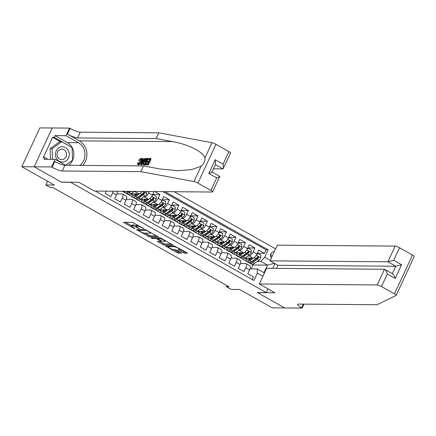 <?xml version="1.0" encoding="UTF-8"?>
<svg xmlns="http://www.w3.org/2000/svg" width="436" height="436" viewBox="0 0 436 436"><rect width="100%" height="100%" fill="white"/><g stroke="black" fill="none" stroke-linecap="round" stroke-linejoin="round"><path stroke-width="0.65" d="M144.06 228.807L132.413 222.327L123.513 222.295L133.988 228.36L135.062 228.704L133.389 227.647A3.701 0.698 -155.1 0 1 131.596 226.099A3.701 0.698 -155.1 0 1 131.966 225.973L132.697 225.984A3.701 0.698 -155.1 0 1 137.242 227.679L139.52 228.769L137.929 227.685A3.701 0.698 -155.1 0 1 136.136 226.137A3.701 0.698 -155.1 0 1 136.506 226.012L137.236 226.017A3.701 0.698 -155.1 0 1 141.782 227.712L144.06 228.807M274.271 251.736A3.771 3.417 90.5 0 0 273.971 251.719A3.771 3.417 90.5 0 0 270.832 253.926A3.771 3.417 90.5 0 0 271.372 257.981M183.431 252.717L184.853 253.245L187.317 253.262L186.875 252.744L174.444 246.008L165.544 245.975L177.114 252.662L178.531 253.191L181.627 253.18L176.357 250.041L173.457 249.496A3.096 0.583 -155.1 0 1 170.171 248.357A3.096 0.583 -155.1 0 1 168.154 246.792A3.096 0.583 -155.1 0 1 168.465 246.683L174.247 246.732A3.096 0.583 -155.1 0 1 177.534 247.877A3.096 0.583 -155.1 0 1 179.55 249.441A3.096 0.583 -155.1 0 1 179.24 249.545L178.161 249.577L178.722 250.057L183.431 252.717L183.921 251.665L185.91 252.199M70.507 182.286L61.558 182.215L34.231 166.819L21.8 166.715L54.353 185.06L45.9 184.989L50.652 187.665L53.138 187.687L228.971 286.768L226.486 286.746L231.238 289.422L239.691 289.493L272.244 307.838L284.675 307.936L257.349 292.54L266.298 292.616L70.545 182.21M158.306 236.917L145.428 229.663L136.528 229.625L149.521 236.841L158.377 236.764M161.358 238.367L172.929 245.048L164.029 245.016L157.892 241.833L157.451 241.31L161.129 241.304L160.568 240.819L156.023 238.53L152.311 238.497L150.927 237.789L159.936 237.833L161.358 238.367M21.8 166.715L39.823 127.895L52.189 127.993M257.278 253.289L264.445 253.349L258.739 250.133L256.962 253.965L253.158 251.823A4.714 1.777 119.4 0 1 249.223 256.003L247.871 255.992M247.773 247.931L254.94 247.991L249.234 244.781L247.457 248.607L243.659 246.465A4.714 1.777 119.4 0 1 239.718 250.645L238.367 250.635M238.269 242.58L245.435 242.634L239.729 239.424L237.952 243.255L234.154 241.108A4.714 1.777 119.4 0 1 230.213 245.294L228.862 245.283M228.764 237.222L235.93 237.282L230.224 234.067L228.448 237.898L224.649 235.756A4.714 1.777 119.4 0 1 220.709 239.936L219.357 239.925M219.259 231.865L226.426 231.925L220.72 228.709L218.943 232.541L215.144 230.399A4.714 1.777 119.4 0 1 211.204 234.579L209.858 234.568M209.754 226.513L216.921 226.567L211.22 223.357L209.438 227.189L205.639 225.041A4.714 1.777 119.4 0 1 201.699 229.227L200.353 229.216M200.249 221.156L207.416 221.215L201.715 218L199.933 221.831L196.135 219.69A4.714 1.777 119.4 0 1 192.194 223.87L190.848 223.859M190.745 215.798L197.911 215.858L192.211 212.643L190.428 216.474L186.63 214.332A4.714 1.777 119.4 0 1 182.689 218.512L181.343 218.501M181.24 210.446L188.406 210.501L182.706 207.291L180.929 211.117L177.125 208.975A4.714 1.777 119.4 0 1 173.19 213.155L171.839 213.144M171.735 205.089L178.902 205.149L173.201 201.933L171.424 205.765L167.62 203.623A4.714 1.777 119.4 0 1 163.685 207.803L162.334 207.792M162.23 199.732L169.397 199.792L163.696 196.576L161.92 200.407L158.115 198.266A4.714 1.777 119.4 0 1 154.18 202.446L152.829 202.435M152.725 194.38L159.892 194.434L154.78 191.557M101.147 191.115L101.479 191.121M106.259 191.159L105.212 193.41L110.918 196.62L112.695 192.794A4.714 1.777 119.4 0 0 113.278 191.213M117.175 191.246A4.714 1.777 -60.6 0 1 116.499 194.936L114.717 198.762L120.423 201.977L122.2 198.146A4.714 1.777 119.4 0 0 122.521 194.025A4.714 1.777 119.4 0 0 122.156 193.933L116.919 193.889M122.521 194.025L126.326 196.167A4.714 1.777 -60.6 0 1 125.999 200.288L124.222 204.119L129.928 207.334L131.705 203.503A4.714 1.777 119.4 0 0 132.026 199.383A4.714 1.777 119.4 0 0 131.661 199.29L126.424 199.247M132.026 199.383L135.83 201.525A4.714 1.777 -60.6 0 1 135.503 205.645L133.727 209.476L139.433 212.686L141.21 208.86A4.714 1.777 119.4 0 0 141.531 204.735A4.714 1.777 119.4 0 0 141.166 204.648L135.928 204.604M141.531 204.735L145.335 206.882A4.714 1.777 -60.6 0 1 145.008 211.002L143.231 214.834L148.938 218.044L150.714 214.212A4.714 1.777 119.4 0 0 151.036 210.092A4.714 1.777 119.4 0 0 150.671 209.999L145.433 209.956M151.036 210.092L154.84 212.234A4.714 1.777 -60.6 0 1 154.513 216.354L152.736 220.185L158.437 223.401L160.219 219.57A4.714 1.777 119.4 0 0 160.541 215.449A4.714 1.777 119.4 0 0 160.175 215.357L154.938 215.313M160.541 215.449L164.345 217.591A4.714 1.777 -60.6 0 1 164.018 221.711L162.241 225.543L167.942 228.753L169.724 224.927A4.714 1.777 119.4 0 0 170.045 220.807A4.714 1.777 119.4 0 0 169.68 220.714L164.443 220.671M170.045 220.807L173.85 222.949A4.714 1.777 -60.6 0 1 173.523 227.069L171.746 230.9L177.447 234.11L179.229 230.279A4.714 1.777 119.4 0 0 179.55 226.159A4.714 1.777 119.4 0 0 179.185 226.066L173.942 226.022M179.55 226.159L183.354 228.3A4.714 1.777 -60.6 0 1 183.027 232.426L181.251 236.252L186.951 239.468L188.728 235.636A4.714 1.777 119.4 0 0 189.055 231.516A4.714 1.777 119.4 0 0 188.69 231.423L183.447 231.38M189.055 231.516L192.859 233.658A4.714 1.777 -60.6 0 1 192.532 237.778L190.755 241.609L196.456 244.825L198.233 240.994A4.714 1.777 119.4 0 0 198.56 236.873A4.714 1.777 119.4 0 0 198.195 236.781L192.952 236.737M198.56 236.873L202.359 239.015A4.714 1.777 -60.6 0 1 202.037 243.135L200.26 246.967L205.961 250.177L207.738 246.351A4.714 1.777 119.4 0 0 208.065 242.225A4.714 1.777 119.4 0 0 207.7 242.133L202.457 242.094M208.065 242.225L211.863 244.367A4.714 1.777 -60.6 0 1 211.542 248.493L209.765 252.319L215.466 255.534L217.242 251.703A4.714 1.777 119.4 0 0 217.569 247.583A4.714 1.777 119.4 0 0 217.204 247.49L211.961 247.446M217.569 247.583L221.368 249.724A4.714 1.777 -60.6 0 1 221.047 253.845L219.27 257.676L224.971 260.892L226.747 257.06A4.714 1.777 119.4 0 0 227.074 252.94A4.714 1.777 119.4 0 0 226.709 252.847L221.466 252.804M227.074 252.94L230.873 255.082A4.714 1.777 -60.6 0 1 230.551 259.202L228.775 263.033L234.475 266.243L236.252 262.418A4.714 1.777 119.4 0 0 236.579 258.292A4.714 1.777 119.4 0 0 236.214 258.199L230.971 258.161M236.579 258.292L240.378 260.434A4.714 1.777 -60.6 0 1 240.056 264.559L238.279 268.385L243.98 271.601L245.757 267.769A4.714 1.777 119.4 0 0 246.084 263.649A4.714 1.777 119.4 0 0 245.719 263.557L240.476 263.513M243.206 255.954L242.634 255.948M237.326 255.905L236.89 255.899L237.2 255.801M241.108 258.047L236.89 255.899M256.962 253.965A4.714 1.777 -60.6 0 1 253.027 258.145L244.912 258.079M233.701 250.596L233.129 250.591M227.821 250.547L227.39 250.547L227.696 250.444M231.603 252.689L227.39 250.547M247.457 248.607A4.714 1.777 -60.6 0 1 243.522 252.787L235.407 252.722M224.197 245.245L223.624 245.239M218.316 245.196L217.886 245.19L218.191 245.087M222.098 247.337L217.886 245.19M237.952 243.255A4.714 1.777 -60.6 0 1 234.018 247.435L225.903 247.365M214.692 239.887L214.12 239.882M212.594 241.98L208.381 239.833M228.448 237.898A4.714 1.777 -60.6 0 1 224.513 242.078L216.398 242.013M205.187 234.53L204.615 234.524M199.306 234.481L198.876 234.481L199.181 234.377M203.089 236.623L198.876 234.481M218.943 232.541A4.714 1.777 -60.6 0 1 215.008 236.721L206.893 236.655M195.682 229.178L195.11 229.173M189.802 229.129L189.371 229.123L189.676 229.02M193.584 231.271L189.371 229.123M209.438 227.189A4.714 1.777 -60.6 0 1 205.503 231.369L197.388 231.298M186.177 223.821L185.605 223.815M180.297 223.772L179.866 223.766L180.172 223.663M184.079 225.913L179.866 223.766M199.933 221.831A4.714 1.777 -60.6 0 1 195.998 226.012L187.883 225.946M176.673 218.463L176.1 218.458M170.792 218.414L170.362 218.414L170.667 218.311M174.574 220.556L170.362 218.414M190.428 216.474A4.714 1.777 -60.6 0 1 186.494 220.654L178.379 220.589M167.173 213.106L166.596 213.106M161.293 213.062L160.857 213.057L161.162 212.953M165.07 215.204L160.857 213.057M180.929 211.117A4.714 1.777 -60.6 0 1 176.989 215.302L168.879 215.231M157.669 207.754L157.091 207.749M151.788 207.705L151.352 207.7L151.657 207.596M155.565 209.847L151.352 207.7M171.424 205.765A4.714 1.777 -60.6 0 1 167.484 209.945L159.374 209.88M148.164 202.397L147.591 202.391M146.06 204.489L141.847 202.348M161.92 200.407A4.714 1.777 -60.6 0 1 157.979 204.588L149.87 204.522M149.259 191.508L148.611 192.908A4.714 1.777 119.4 0 1 144.676 197.088L143.324 197.077M138.659 197.039L138.087 197.039M132.778 196.996L132.342 196.99L132.653 196.887M136.555 199.138L132.342 196.99M154.039 191.546L152.415 195.05A4.714 1.777 -60.6 0 1 148.474 199.236L140.365 199.165M136.114 191.404A4.714 1.777 119.4 0 1 135.171 191.736L133.819 191.726M129.154 191.687L128.582 191.682M123.274 191.638L122.838 191.633L123.148 191.529M127.05 193.78L122.838 191.633M141.913 191.448A4.714 1.777 -60.6 0 1 138.97 193.878L130.86 193.813M268.026 288.894L266.298 292.616M275.601 248.88L174.149 191.715M264.445 253.349L266.074 249.833L268.162 249.85L164.852 191.638M268.162 249.85L264.756 257.196L270.293 260.314M274.963 263.617L272.767 268.342M262.886 276.266L257.349 273.143L253.943 280.49L95.25 191.066M252.281 279.552L253.485 276.958L247.779 273.743L249.561 269.911A4.714 1.777 -60.6 0 0 249.883 265.791L246.084 263.649M159.892 194.434L158.115 198.266M169.397 199.792L167.62 203.623M178.902 205.149L177.125 208.975M188.406 210.501L186.63 214.332M197.911 215.858L196.135 219.69M207.416 221.215L205.639 225.041M216.921 226.567L215.144 230.399M226.426 231.925L224.649 235.756M235.93 237.282L234.154 241.108M245.435 242.634L243.659 246.465M254.94 247.991L253.158 251.823M266.074 249.833L162.764 191.622M251.25 268.881L253.049 265.006L267.47 265.126L260.815 261.377L257.376 261.349M252.711 261.311L252.139 261.306M246.831 261.262L246.395 261.257L246.705 261.153M253.049 265.006L246.395 261.257M226.993 285.651L226.486 286.746M47.628 181.267L45.9 184.989M249.981 268.87L257.311 268.93L263.96 272.68L267.47 265.126L274.402 263.3M231.429 252.689L236.939 255.796M221.924 247.337L227.434 250.444M212.419 241.98L217.935 245.087M202.914 236.623L208.43 239.729M193.41 231.265L198.925 234.372M183.905 225.913L189.42 229.02M174.4 220.556L179.915 223.663M164.895 215.199L170.411 218.305M155.39 209.847L160.906 212.953M145.886 204.489L151.401 207.596M136.381 199.132L141.896 202.239M126.881 193.78L132.391 196.887M122.462 191.29L122.887 191.529M240.934 258.047L246.444 261.153M130.746 193.889L132.015 194.603M140.25 199.241L141.52 199.96M149.755 204.598L151.025 205.312M159.26 209.956L160.53 210.67M168.765 215.308L170.035 216.027M178.27 220.665L179.539 221.379M187.774 226.022L189.044 226.736M197.279 231.374L198.549 232.094M206.784 236.732L208.054 237.446M216.283 242.089L217.559 242.803M225.788 247.441L227.058 248.16M235.293 252.798L236.563 253.512M257.349 273.143L257.311 268.93M260.815 261.377L264.756 257.196M244.798 258.156L246.068 258.87M264.298 273.23L263.96 272.68M270.816 257.027A3.771 3.417 90.5 0 0 270.843 253.894M136.136 226.137L136.621 225.09A3.701 0.698 -155.1 0 1 136.991 224.965L137.585 224.971M136.25 225.881A3.701 0.698 -155.1 0 0 133.182 224.932L132.697 225.984M131.596 226.099L132.081 225.052A3.701 0.698 -155.1 0 1 132.451 224.927L133.182 224.932M125.524 222.273L131.743 225.777M144.839 233.151L150.006 235.794L156.895 235.849M147.194 230.764L146.202 230.393L138.49 230.328L140.152 231.456A3.701 0.698 -155.1 0 0 144.698 233.151L149.968 233.195A3.701 0.698 -155.1 0 0 150.344 233.069A3.701 0.698 -155.1 0 0 148.545 231.527L147.194 230.764L147.335 230.464M171.403 244.024L164.514 243.969L164.029 245.016M159.347 241.326L164.514 243.969M157.848 237.963L157.554 237.816M164.71 241.37A3.096 0.583 -155.1 0 0 165.021 241.266A3.096 0.583 -155.1 0 0 163.004 239.702A3.096 0.583 -155.1 0 0 159.718 238.557L157.565 238.579L161.249 240.825L162.672 241.353L164.71 241.37M179.637 249.25L183.921 251.665M173.85 249.501L177.599 251.616L180.101 252.15M167.555 245.953L168.34 246.395M68.19 150.257A7.657 6.943 90.5 0 0 58.593 148A7.657 6.943 90.5 0 0 56.527 158.59A7.657 6.943 90.5 0 0 66.125 160.846A7.657 6.943 90.5 0 0 68.19 150.257M65.765 151.565A5.243 4.752 90.5 0 0 61.814 149.177A5.243 4.752 90.5 0 0 57.607 151.897A5.243 4.752 90.5 0 0 57.781 157.271A5.243 4.752 90.5 0 0 61.727 159.663A5.243 4.752 90.5 0 0 65.934 156.938A5.243 4.752 90.5 0 0 65.765 151.565M50.592 159.287L50.107 148.627L59.792 141.705L61.781 141.722L72.044 147.504L72.621 160.208L65.591 165.228M52.582 159.304L52.097 148.643L61.781 141.722M50.107 148.627L52.097 148.643M148.055 159.151L148.393 158.421L150.573 158.442L147.651 164.737L145.548 164.721L145.88 163.99L147.564 164.007L148.463 162.072L146.899 162.056L147.232 161.331L148.801 161.342L149.815 159.162L148.055 159.151L149.668 159.478M146.899 162.056L148.273 162.486M145.548 164.721L148.077 164.977A15.342 13.908 90.5 0 0 150.998 158.682L150.573 158.442M143.439 164.634L145.324 164.955A15.342 13.908 90.5 0 0 145.624 164.552M143.836 164.863L144.3 164.944L143.166 164.154L143.891 161.582C144.823 159.565 145.777 158.508 146.752 158.41L147.82 158.421L144.894 164.715L143.39 164.612M146.006 163.996A15.342 13.908 90.5 0 0 147.046 162.143M147.406 161.331A15.342 13.908 90.5 0 0 148.12 159.184M148.213 158.813A15.342 13.908 90.5 0 0 148.245 158.66L147.82 158.421M138.31 164.966L137.901 164.737L137.596 162.9L138.108 162.71L138.256 164.012L140.327 161.565C141.051 160.094 141.139 159.244 140.588 159.009L139.024 160.579L138.697 160.366L140.888 158.279C141.727 158.459 141.678 159.554 140.752 161.565C139.831 163.5 138.882 164.557 137.901 164.737L138.31 164.966L140.212 163.887M82.78 165.407A15.342 13.908 90.5 0 0 79.341 140.844L67.466 134.152L70.131 128.402L69.607 128.108L52.206 127.966L34.182 166.792L61.416 182.134L78.818 182.275L94.405 191.061L212.245 192.025A3.532 0.67 -155.1 0 0 212.599 191.905A3.532 0.67 -155.1 0 0 210.888 190.428L197.911 183.12A3.532 0.67 -155.1 0 0 194.009 181.55L140.806 171.648L62.244 171.005A8.246 1.559 24.9 0 1 52.107 167.228L51.584 166.934L34.182 166.792M140.806 171.648L143.471 165.903L159.783 168.939L177.768 170.71L191.764 169.544L201.138 166.198C203.934 163.909 205.193 161.206 204.904 158.077C203.508 152.006 188.194 144.229 172.471 141.607L156.159 138.572L77.597 137.929A8.246 1.559 24.9 0 1 67.466 134.152M140.659 164.677L142.398 158.372L142.845 158.377L142.289 160.317L143.558 160.328L144.796 158.393L145.243 158.399L141.133 164.683L140.659 164.677L141.564 164.922L143.422 162.732M145.515 159.026L145.673 158.639L145.243 158.399M142.997 160.72L143.275 158.617L142.845 158.377M213.368 168.808L222.987 168.89L215.335 164.579M156.159 138.572L158.824 132.827L80.262 132.184A8.246 1.559 24.9 0 1 70.131 128.402M52.107 167.228L54.778 161.484A8.246 1.559 24.9 0 0 64.91 165.26L143.471 165.903M210.888 190.428L216.708 177.893L208.817 173.446L215.199 159.701L223.085 164.149L228.905 151.608L215.934 144.3L197.911 183.12M204.904 158.077L212.032 142.73L158.824 132.827M51.584 166.934L55.116 159.325L43.982 159.233L44.761 157.554L47.791 159.265M60.511 141.711L52.669 137.291L43.268 157.543L44.761 157.554M52.669 137.291L54.157 137.307L54.936 135.629L66.076 135.716L69.607 128.108M79.853 165.38A13.254 12.017 90.5 0 0 78.48 142.708L66.076 135.716M55.116 159.325L65.662 165.266M212.032 142.73A3.532 0.67 24.9 0 1 215.934 144.3M228.905 151.608A3.532 0.67 24.9 0 1 230.622 153.085L222.987 168.89M54.936 135.629L67.34 142.616A13.254 12.017 -89.5 0 1 68.719 165.293M71.864 147.401L54.157 137.307M65.64 165.255L72.452 160.328M216.708 177.893C219.21 176.962 220.153 176.444 219.526 176.34M212.599 191.905L219.771 176.46L211.907 171.958M208.817 173.446C211.324 172.514 212.267 171.997 211.64 171.893M215.199 159.701L215.564 164.083L211.88 172.018M223.085 164.149L223.45 168.53M139.024 160.579L139.754 160.988M138.108 162.71L138.817 163.113M140.752 161.565L141.417 161.941M140.888 158.279L141.651 158.6M141.978 162.792L143.095 161.053L142.076 161.048L141.237 163.952L141.978 162.792M141.133 164.683L141.564 164.922M142.076 161.048L142.828 161.467M147.063 159.14L145.531 159.576L144.305 161.598L143.776 163.843L144.812 163.985L147.063 159.14M144.894 164.715L145.324 164.955M146.447 159.135L146.932 159.413M145.531 159.576L146.164 159.93L145.068 162.029L144.305 161.598M147.651 164.737L148.077 164.977M406.837 272.396L396.177 295.352A3.532 0.67 -155.1 0 0 394.466 293.875L412.489 255.049A3.532 0.67 24.9 0 1 414.2 256.526L406.832 272.396M259.306 283.978L377.151 284.942L384.432 269.257L266.587 268.293L259.306 283.978L274.893 292.763L257.491 292.621L284.719 307.963L302.126 308.105L303.968 304.137M396.177 295.352A3.532 0.67 -155.1 0 1 396.101 295.423L376.987 304.737L298.426 304.094A8.246 1.559 -155.1 0 0 297.603 304.372A8.246 1.559 -155.1 0 0 301.603 307.811L302.126 308.105M276.5 268.374L277.934 265.29L270.048 260.842L277.329 245.157L395.169 246.122A3.532 0.67 24.9 0 1 399.512 247.741L393.692 260.281L401.583 264.723L395.201 278.468L387.31 274.026L381.489 286.561L394.466 293.875M399.512 247.741L412.489 255.049M270.048 260.842L387.887 261.807L395.169 246.122M381.489 286.561A3.532 0.67 -155.1 0 0 377.151 284.942M277.934 265.29L395.779 266.254L387.887 261.807L393.692 260.281M401.583 264.723L395.779 266.254L392.351 273.634M395.201 278.468C394.269 275.601 393.305 274.015 392.318 273.704M387.31 274.026C386.378 271.159 385.419 269.568 384.432 269.257L392.651 273.808M125.824 191.317A9.014 3.401 119.4 0 1 123.41 191.726A9.014 3.401 119.4 0 1 122.947 191.295M134.299 191.388L130.964 193.737A9.014 3.401 119.4 0 1 128.162 194.401L126.353 193.388A9.014 3.401 -60.6 0 0 129.16 192.723L131.089 191.36M129.056 191.344L128.015 192.08A9.014 3.401 119.4 0 1 125.214 192.745L123.41 191.726M125.868 192.919A9.014 3.401 -60.6 0 0 126.353 193.388M129.65 191.35L129.432 191.502A7.483 2.823 119.4 0 1 127.852 192.189M137.874 193.867L135.994 195.197A7.483 2.823 119.4 0 1 133.667 195.748A7.483 2.823 119.4 0 1 132.915 193.829M139.455 193.78L135.716 196.418A9.014 3.401 119.4 0 1 132.915 197.083A9.014 3.401 119.4 0 1 132.081 193.818M146.719 191.486L146.703 193.579A3.123 1.177 119.4 0 1 144.85 196.004L140.468 199.094A9.014 3.401 119.4 0 1 137.667 199.759L135.858 198.74A9.014 3.401 -60.6 0 0 138.664 198.075L143.041 194.985A3.123 1.177 -60.6 0 0 144.469 193.35L144.191 192.369L143.33 192.707A3.123 1.177 119.4 0 1 141.902 194.342L137.52 197.432A9.014 3.401 119.4 0 1 134.719 198.097L132.915 197.083M135.367 193.846A9.014 3.401 -60.6 0 0 134.996 195.742M135.373 198.276A9.014 3.401 -60.6 0 0 135.858 198.74M134.811 193.846A7.483 2.823 -60.6 0 0 134.822 195.802M144.469 193.35L143.755 193.339A1.591 0.6 119.4 0 1 143.319 193.764L138.937 196.854A7.483 2.823 119.4 0 1 137.356 197.546M135.869 195.279A7.483 2.823 119.4 0 1 136.076 193.851M147.379 199.225L145.499 200.549A7.483 2.823 119.4 0 1 143.172 201.105A7.483 2.823 119.4 0 1 142.419 199.181M148.959 199.132L145.221 201.77A9.014 3.401 119.4 0 1 142.419 202.435A9.014 3.401 119.4 0 1 141.586 199.176M152.491 194.887L153.379 194.696L156.23 196.298L156.208 198.936A3.123 1.177 119.4 0 1 154.355 201.361L149.973 204.451A9.014 3.401 119.4 0 1 147.172 205.116L145.362 204.097A9.014 3.401 -60.6 0 0 148.169 203.432L152.546 200.342A3.123 1.177 -60.6 0 0 153.973 198.702L153.695 197.721L152.834 198.058A3.123 1.177 119.4 0 1 151.406 199.699L147.025 202.789A9.014 3.401 119.4 0 1 144.223 203.454L142.419 202.435M153.379 194.696L152.05 195.775M144.872 199.203A9.014 3.401 -60.6 0 0 144.501 201.1M144.877 203.628A9.014 3.401 -60.6 0 0 145.362 204.097M144.316 199.198A7.483 2.823 -60.6 0 0 144.327 201.154M153.973 198.702L153.259 198.696A1.591 0.6 119.4 0 1 152.823 199.121L148.442 202.211A7.483 2.823 119.4 0 1 146.861 202.904M145.373 200.636A7.483 2.823 119.4 0 1 145.58 199.208M156.884 204.582L154.998 205.906A7.483 2.823 119.4 0 1 152.671 206.457A7.483 2.823 119.4 0 1 151.924 204.539M158.464 204.489L154.726 207.127A9.014 3.401 119.4 0 1 151.924 207.792A9.014 3.401 119.4 0 1 151.09 204.533M161.996 200.238L162.884 200.048L165.735 201.655L165.713 204.288A3.123 1.177 119.4 0 1 163.86 206.713L159.478 209.803A9.014 3.401 119.4 0 1 156.671 210.468L154.867 209.454A9.014 3.401 -60.6 0 0 157.674 208.79L162.05 205.699A3.123 1.177 -60.6 0 0 163.478 204.059L163.2 203.078L162.339 203.416A3.123 1.177 119.4 0 1 160.911 205.056L156.529 208.146A9.014 3.401 119.4 0 1 153.728 208.811L151.924 207.792M162.884 200.048L161.554 201.132M154.377 204.56A9.014 3.401 -60.6 0 0 154.006 206.451M154.382 208.986A9.014 3.401 -60.6 0 0 154.867 209.454M153.821 204.555A7.483 2.823 -60.6 0 0 153.832 206.511M163.478 204.059L162.764 204.053A1.591 0.6 119.4 0 1 162.328 204.479L157.946 207.569A7.483 2.823 119.4 0 1 156.366 208.255M154.878 205.988A7.483 2.823 119.4 0 1 155.085 204.566M166.383 209.934L164.503 211.264A7.483 2.823 119.4 0 1 162.176 211.814A7.483 2.823 119.4 0 1 161.429 209.896M167.969 209.847L164.23 212.485A9.014 3.401 119.4 0 1 161.424 213.15A9.014 3.401 119.4 0 1 160.595 209.89M171.501 205.596L172.389 205.405L175.239 207.013L175.218 209.645A3.123 1.177 119.4 0 1 173.365 212.07L168.983 215.161A9.014 3.401 119.4 0 1 166.176 215.825L164.372 214.806A9.014 3.401 -60.6 0 0 167.173 214.141L171.555 211.051A3.123 1.177 -60.6 0 0 172.983 209.416L172.7 208.435L171.844 208.773A3.123 1.177 119.4 0 1 170.416 210.414L166.034 213.498A9.014 3.401 119.4 0 1 163.233 214.169L161.424 213.15M172.389 205.405L171.059 206.484M163.882 209.912A9.014 3.401 -60.6 0 0 163.511 211.809M163.887 214.343A9.014 3.401 -60.6 0 0 164.372 214.806M163.326 209.912A7.483 2.823 -60.6 0 0 163.337 211.869M172.983 209.416L172.269 209.411A1.591 0.6 119.4 0 1 171.833 209.83L167.451 212.921A7.483 2.823 119.4 0 1 165.871 213.613M164.383 211.346A7.483 2.823 119.4 0 1 164.59 209.923M175.888 215.291L174.008 216.616A7.483 2.823 119.4 0 1 171.68 217.172A7.483 2.823 119.4 0 1 170.934 215.248M177.474 215.199L173.735 217.837A9.014 3.401 119.4 0 1 170.928 218.507A9.014 3.401 119.4 0 1 170.1 215.242M181.005 210.953L181.894 210.762L184.744 212.365L184.722 215.003A3.123 1.177 119.4 0 1 182.864 217.428L178.488 220.518A9.014 3.401 119.4 0 1 175.681 221.183L173.877 220.164A9.014 3.401 -60.6 0 0 176.678 219.499L181.06 216.409A3.123 1.177 -60.6 0 0 182.488 214.768L182.204 213.787L181.349 214.125A3.123 1.177 119.4 0 1 179.921 215.766L175.539 218.856A9.014 3.401 119.4 0 1 172.738 219.521L170.928 218.507M181.894 210.762L180.559 211.841M173.386 215.27A9.014 3.401 -60.6 0 0 173.016 217.166M173.392 219.695A9.014 3.401 -60.6 0 0 173.877 220.164M172.83 215.264A7.483 2.823 -60.6 0 0 172.841 217.226M182.488 214.768L181.774 214.763A1.591 0.6 119.4 0 1 181.338 215.188L176.956 218.278A7.483 2.823 119.4 0 1 175.376 218.97M173.888 216.703A7.483 2.823 119.4 0 1 174.095 215.275M185.393 220.649L183.512 221.973A7.483 2.823 119.4 0 1 181.185 222.524A7.483 2.823 119.4 0 1 180.439 220.605M186.979 220.556L183.24 223.194A9.014 3.401 119.4 0 1 180.433 223.859A9.014 3.401 119.4 0 1 179.605 220.6M190.51 216.31L191.399 216.114L194.249 217.722L194.227 220.354A3.123 1.177 119.4 0 1 192.369 222.785L187.992 225.87A9.014 3.401 119.4 0 1 185.186 226.54L183.382 225.521A9.014 3.401 -60.6 0 0 186.183 224.856L190.565 221.766A3.123 1.177 -60.6 0 0 191.993 220.126L191.709 219.145L190.854 219.482A3.123 1.177 119.4 0 1 189.426 221.123L185.044 224.213A9.014 3.401 119.4 0 1 182.243 224.878L180.433 223.859M191.399 216.114L190.063 217.199M182.891 220.627A9.014 3.401 -60.6 0 0 182.52 222.518M182.891 225.052A9.014 3.401 -60.6 0 0 183.382 225.521M182.335 220.621A7.483 2.823 -60.6 0 0 182.346 222.578M191.993 220.126L191.279 220.12A1.591 0.6 119.4 0 1 190.843 220.545L186.461 223.635A7.483 2.823 119.4 0 1 184.88 224.322M183.393 222.055A7.483 2.823 119.4 0 1 183.594 220.632M194.897 226.001L193.017 227.33A7.483 2.823 119.4 0 1 190.69 227.881A7.483 2.823 119.4 0 1 189.943 225.962M196.483 225.913L192.745 228.551A9.014 3.401 119.4 0 1 189.938 229.216A9.014 3.401 119.4 0 1 189.11 225.957M200.015 221.662L200.903 221.472L203.754 223.079L203.732 225.712A3.123 1.177 119.4 0 1 201.873 228.137L197.497 231.227A9.014 3.401 119.4 0 1 194.69 231.892L192.886 230.878A9.014 3.401 -60.6 0 0 195.688 230.208L200.07 227.118A3.123 1.177 -60.6 0 0 201.497 225.483L201.214 224.502L200.358 224.84A3.123 1.177 119.4 0 1 198.93 226.48L194.549 229.565A9.014 3.401 119.4 0 1 191.747 230.235L189.938 229.216M200.903 221.472L199.568 222.556M192.39 225.984A9.014 3.401 -60.6 0 0 192.025 227.875M192.396 230.41A9.014 3.401 -60.6 0 0 192.886 230.878M191.84 225.979A7.483 2.823 -60.6 0 0 191.851 227.935M201.497 225.483L200.783 225.477A1.591 0.6 119.4 0 1 200.347 225.897L195.966 228.987A7.483 2.823 119.4 0 1 194.385 229.679M192.897 227.412A7.483 2.823 119.4 0 1 193.099 225.99M204.402 231.358L202.522 232.682A7.483 2.823 119.4 0 1 200.195 233.238A7.483 2.823 119.4 0 1 199.448 231.32M205.988 231.271L202.25 233.903A9.014 3.401 119.4 0 1 199.443 234.573A9.014 3.401 119.4 0 1 198.614 231.309M209.52 227.02L210.408 226.829L213.259 228.431L213.237 231.069A3.123 1.177 119.4 0 1 211.378 233.494L207.002 236.585A9.014 3.401 119.4 0 1 204.195 237.249L202.391 236.23A9.014 3.401 -60.6 0 0 205.193 235.565L209.574 232.475A3.123 1.177 -60.6 0 0 211.002 230.835L210.719 229.854L209.863 230.192A3.123 1.177 119.4 0 1 208.435 231.832L204.053 234.922A9.014 3.401 119.4 0 1 201.252 235.587L199.443 234.573M210.408 226.829L209.073 227.908M201.895 231.336A9.014 3.401 -60.6 0 0 201.53 233.233M201.901 235.762A9.014 3.401 -60.6 0 0 202.391 236.23M201.345 231.331A7.483 2.823 -60.6 0 0 201.356 233.293M211.002 230.835L210.288 230.829A1.591 0.6 119.4 0 1 209.847 231.254L205.47 234.345A7.483 2.823 119.4 0 1 203.89 235.037M202.402 232.77A7.483 2.823 119.4 0 1 202.604 231.342M213.907 236.715L212.027 238.04A7.483 2.823 119.4 0 1 209.7 238.59A7.483 2.823 119.4 0 1 208.953 236.672M215.493 236.623L211.754 239.26A9.014 3.401 119.4 0 1 208.948 239.925A9.014 3.401 119.4 0 1 208.119 236.666M219.019 232.377L219.913 232.181L222.763 233.789L222.742 236.421A3.123 1.177 119.4 0 1 220.883 238.852L216.507 241.936A9.014 3.401 119.4 0 1 213.7 242.607L211.896 241.588A9.014 3.401 -60.6 0 0 214.697 240.923L219.079 237.833A3.123 1.177 -60.6 0 0 220.507 236.192L220.224 235.211L219.368 235.549A3.123 1.177 119.4 0 1 217.94 237.189L213.558 240.28A9.014 3.401 119.4 0 1 210.752 240.945L208.948 239.925M219.913 232.181L218.578 233.265M211.4 236.694A9.014 3.401 -60.6 0 0 211.035 238.585M211.405 241.119A9.014 3.401 -60.6 0 0 211.896 241.588M210.85 236.688A7.483 2.823 -60.6 0 0 210.861 238.645M220.507 236.192L219.793 236.187A1.591 0.6 119.4 0 1 219.352 236.612L214.975 239.702A7.483 2.823 119.4 0 1 213.395 240.389M211.907 238.121A7.483 2.823 119.4 0 1 212.109 236.699M223.412 242.067L221.532 243.397A7.483 2.823 119.4 0 1 219.204 243.947A7.483 2.823 119.4 0 1 218.458 242.029M224.998 241.98L221.254 244.618A9.014 3.401 119.4 0 1 218.452 245.283A9.014 3.401 119.4 0 1 217.624 242.024M228.524 237.729L229.418 237.538L232.268 239.146L232.241 241.778A3.123 1.177 119.4 0 1 230.388 244.204L226.006 247.294A9.014 3.401 119.4 0 1 223.205 247.959L221.401 246.945A9.014 3.401 -60.6 0 0 224.202 246.275L228.584 243.19A3.123 1.177 -60.6 0 0 230.012 241.549L229.728 240.568L228.873 240.906A3.123 1.177 119.4 0 1 227.445 242.547L223.063 245.637A9.014 3.401 119.4 0 1 220.256 246.302L218.452 245.283M229.418 237.538L228.083 238.623M220.905 242.051A9.014 3.401 -60.6 0 0 220.54 243.942M220.91 246.476A9.014 3.401 -60.6 0 0 221.401 246.945M220.354 242.045A7.483 2.823 -60.6 0 0 220.365 244.002M230.012 241.549L229.298 241.544A1.591 0.6 119.4 0 1 228.856 241.964L224.48 245.054A7.483 2.823 119.4 0 1 222.9 245.746M221.412 243.479A7.483 2.823 119.4 0 1 221.613 242.056M232.917 247.425L231.036 248.749A7.483 2.823 119.4 0 1 228.709 249.305A7.483 2.823 119.4 0 1 227.963 247.386M234.497 247.337L230.758 249.97A9.014 3.401 119.4 0 1 227.957 250.64A9.014 3.401 119.4 0 1 227.129 247.376M238.029 243.086L238.923 242.896L241.773 244.498L241.746 247.136A3.123 1.177 119.4 0 1 239.893 249.561L235.511 252.651A9.014 3.401 119.4 0 1 232.71 253.316L230.906 252.297A9.014 3.401 -60.6 0 0 233.707 251.632L238.089 248.542A3.123 1.177 -60.6 0 0 239.517 246.901L239.233 245.92L238.378 246.258A3.123 1.177 119.4 0 1 236.95 247.899L232.568 250.989A9.014 3.401 119.4 0 1 229.761 251.654L227.957 250.64M238.923 242.896L237.587 243.975M230.41 247.403A9.014 3.401 -60.6 0 0 230.045 249.299M230.415 251.828A9.014 3.401 -60.6 0 0 230.906 252.297M229.859 247.397A7.483 2.823 -60.6 0 0 229.87 249.359M239.517 246.901L238.797 246.896A1.591 0.6 119.4 0 1 238.361 247.321L233.985 250.411A7.483 2.823 119.4 0 1 232.404 251.103M230.917 248.836A7.483 2.823 119.4 0 1 231.118 247.408M242.421 252.782L240.541 254.106A7.483 2.823 119.4 0 1 238.214 254.657A7.483 2.823 119.4 0 1 237.467 252.738M244.002 252.689L240.263 255.327A9.014 3.401 119.4 0 1 237.462 255.992A9.014 3.401 119.4 0 1 236.634 252.733M247.534 248.444L248.427 248.248L251.278 249.855L251.25 252.488A3.123 1.177 119.4 0 1 249.397 254.918L245.016 258.008A9.014 3.401 119.4 0 1 242.214 258.673L240.41 257.654A9.014 3.401 -60.6 0 0 243.212 256.989L247.594 253.899A3.123 1.177 -60.6 0 0 249.021 252.259L248.738 251.278L247.877 251.616A3.123 1.177 119.4 0 1 246.449 253.256L242.073 256.346A9.014 3.401 119.4 0 1 239.266 257.011L237.462 255.992M248.427 248.248L247.092 249.332M239.914 252.76A9.014 3.401 -60.6 0 0 239.549 254.651M239.92 257.185A9.014 3.401 -60.6 0 0 240.41 257.654M239.359 252.755A7.483 2.823 -60.6 0 0 239.375 254.711M249.021 252.259L248.302 252.253A1.591 0.6 119.4 0 1 247.866 252.678L243.49 255.769A7.483 2.823 119.4 0 1 241.909 256.455M240.416 254.193A7.483 2.823 119.4 0 1 240.623 252.766M251.926 258.134L250.046 259.464A7.483 2.823 119.4 0 1 247.719 260.014A7.483 2.823 119.4 0 1 246.972 258.096M253.507 258.047L249.768 260.684A9.014 3.401 119.4 0 1 246.967 261.349A9.014 3.401 119.4 0 1 246.138 258.09M257.038 253.796L257.927 253.605L260.783 255.213L260.755 257.845A3.123 1.177 119.4 0 1 258.902 260.27L254.52 263.36A9.014 3.401 119.4 0 1 251.719 264.025L249.915 263.012A9.014 3.401 -60.6 0 0 252.717 262.341L257.098 259.257A3.123 1.177 -60.6 0 0 258.526 257.616L258.243 256.635L257.382 256.973A3.123 1.177 119.4 0 1 255.954 258.613L251.577 261.704A9.014 3.401 119.4 0 1 248.771 262.368L246.967 261.349M257.927 253.605L256.597 254.689M249.419 258.117A9.014 3.401 -60.6 0 0 249.054 260.009M249.425 262.543A9.014 3.401 -60.6 0 0 249.915 263.012M248.863 258.112A7.483 2.823 -60.6 0 0 248.88 260.069M258.526 257.616L257.807 257.611A1.591 0.6 119.4 0 1 257.371 258.036L252.989 261.12A7.483 2.823 119.4 0 1 251.414 261.813M249.921 259.545A7.483 2.823 119.4 0 1 250.128 258.123M253.027 258.145L249.223 256.003M243.522 252.787L239.718 250.645M234.018 247.435L230.213 245.294M224.513 242.078L220.709 239.936M215.008 236.721L211.204 234.579M205.503 231.369L201.699 229.227M195.998 226.012L192.194 223.87M186.494 220.654L182.689 218.512M176.989 215.302L173.19 213.155M167.484 209.945L163.685 207.803M157.979 204.588L154.18 202.446M148.474 199.236L144.676 197.088M138.97 193.878L135.171 191.736M249.561 269.911L245.757 267.769M240.056 264.559L236.252 262.418M230.551 259.202L226.747 257.06M221.047 253.845L217.242 251.703M211.542 248.493L207.738 246.351M202.037 243.135L198.233 240.994M192.532 237.778L188.728 235.636M183.027 232.426L179.229 230.279M173.523 227.069L169.724 224.927M164.018 221.711L160.219 219.57M154.513 216.354L150.714 214.212M145.008 211.002L141.21 208.86M135.503 205.645L131.705 203.503M125.999 200.288L122.2 198.146M116.499 194.936L112.695 192.794M152.415 195.05L148.611 192.908M141.923 227.412L141.782 227.712M137.694 225.031L137.236 226.017M136.991 224.965L136.506 226.012M138.664 228.099L138.528 228.399M137.389 227.363L137.242 227.679M132.451 224.927L131.966 225.973M134.13 228.061L133.988 228.36M124.315 222.262L124.075 222.774M143.204 228.137L143.068 228.437M150.006 235.794L149.521 236.841M148.583 235.266L148.098 236.312M137.329 229.592L137.089 230.11M146.398 229.963L146.202 230.393M138.822 229.609L138.49 230.328M148.687 231.222L148.545 231.527M163.091 243.441L162.606 244.487M158.132 241.315L157.892 241.833M160.71 240.519L160.568 240.819M157.609 238.694L157.44 239.059M156.355 237.805L156.023 238.53M152.649 237.773L152.311 238.497M160.05 237.843L159.718 238.557M158.017 237.822L157.679 238.541M178.962 249.545L178.722 250.057M174.58 246.024L174.247 246.732M168.803 245.964L168.465 246.683M179.022 252.144L178.531 253.191M177.599 251.616L177.114 252.662M166.345 245.942L166.105 246.46M185.338 252.193L184.853 253.245M172.471 141.607L79.341 140.844M77.597 137.929L80.262 132.184M64.91 165.26L62.244 171.005M194.009 181.55L201.138 166.198M67.34 142.616L78.48 142.708M141.596 162.704L141.918 162.884M303.309 304.132L301.603 307.811M128.015 192.08L126.68 191.322M130.964 193.737L129.16 192.723M146.703 193.513L143.057 191.459M137.52 197.432L135.716 196.418M140.468 199.094L138.664 198.075M141.902 194.342L140.169 193.366M144.85 196.004L143.041 194.985M156.208 198.87L151.717 196.336M147.025 202.789L145.221 201.77M149.973 204.451L148.169 203.432M151.406 199.699L149.673 198.723M154.355 201.361L152.546 200.342M165.713 204.222L161.222 201.694M156.529 208.146L154.726 207.127M159.478 209.803L157.674 208.79M160.911 205.056L159.178 204.081M163.86 206.713L162.05 205.699M175.218 209.58L170.727 207.051M166.034 213.498L164.23 212.485M168.983 215.161L167.173 214.141M170.416 210.414L168.683 209.433M173.365 212.07L171.555 211.051M184.722 214.937L180.232 212.408M175.539 218.856L173.735 217.837M178.488 220.518L176.678 219.499M179.921 215.766L178.188 214.79M182.864 217.428L181.06 216.409M194.227 220.289L189.736 217.76M185.044 224.213L183.24 223.194M187.992 225.87L186.183 224.856M189.426 221.123L187.693 220.147M192.369 222.785L190.565 221.766M203.732 225.646L199.241 223.118M194.549 229.565L192.745 228.551M197.497 231.227L195.688 230.208M198.93 226.48L197.197 225.499M201.873 228.137L200.07 227.118M213.237 231.004L208.746 228.475M204.053 234.922L202.25 233.903M207.002 236.585L205.193 235.565M208.435 231.832L206.702 230.857M211.378 233.494L209.574 232.475M222.742 236.356L218.251 233.827M213.558 240.28L211.754 239.26M216.507 241.936L214.697 240.923M217.94 237.189L216.207 236.214M220.883 238.852L219.079 237.833M232.246 241.713L227.756 239.184M223.063 245.637L221.254 244.618M226.006 247.294L224.202 246.275M227.445 242.547L225.712 241.566M230.388 244.204L228.584 243.19M241.751 247.07L237.26 244.542M232.568 250.989L230.758 249.97M235.511 252.651L233.707 251.632M236.95 247.899L235.211 246.923M239.893 249.561L238.089 248.542M251.25 252.422L246.765 249.893M242.073 256.346L240.263 255.327M245.016 258.008L243.212 256.989M246.449 253.256L244.716 252.281M249.397 254.918L247.594 253.899M260.755 257.78L256.27 255.251M251.577 261.704L249.768 260.684M254.52 263.36L252.717 262.341M255.954 258.613L254.221 257.632M258.902 260.27L257.098 259.257M138.757 229.609L138.408 230.355M150.676 232.344L150.344 233.069M161.331 240.868L161.129 241.304M165.326 240.601L165.021 241.266M157.919 237.816L157.565 238.579M179.855 248.787L179.55 249.441M168.541 245.959L168.154 246.792M143.858 164.873L143.417 164.628"/></g></svg>
